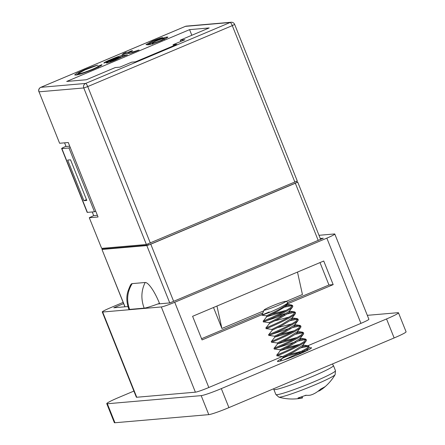 <?xml version="1.0" encoding="UTF-8"?>
<svg xmlns="http://www.w3.org/2000/svg" width="445" height="445" viewBox="0 0 445 445"><rect width="100%" height="100%" fill="white"/><g stroke="black" fill="none" stroke-linecap="round" stroke-linejoin="round"><path stroke-width="0.67" d="M308.507 348.19A18.323 1.374 158.2 0 1 310.866 347.69A18.323 1.374 158.2 0 1 311.489 347.795A18.323 1.374 158.2 0 1 297.043 355.043A18.323 1.374 158.2 0 1 278.086 361.512A18.323 1.374 158.2 0 1 277.463 361.407A18.323 1.374 158.2 0 1 287.459 356.039M367.314 315.338L397.88 312.696A17.589 1.318 158.2 0 1 398.475 312.796L406.079 331.798A17.589 1.318 158.2 0 1 394.142 337.95L228.919 407.614A17.589 1.318 158.2 0 1 208.788 414.634L114.949 422.75A17.589 1.318 158.2 0 1 114.354 422.65L106.75 403.648A17.589 1.318 158.2 0 1 118.687 397.496L133.906 391.077M398.475 312.796A17.589 1.318 158.2 0 1 386.544 318.948L221.321 388.618A17.589 1.318 158.2 0 1 201.185 395.633L107.345 403.749A17.589 1.318 158.2 0 1 106.75 403.648M326.841 238.136A11.726 0.879 -21.8 0 0 334.796 234.037L368.883 319.26A11.726 0.879 158.2 0 1 360.928 323.365L326.841 238.136L174.729 302.272L208.816 387.5L282.314 356.512M307.857 345.737L360.928 323.365M208.816 387.5A11.726 0.879 158.2 0 1 195.394 392.178L161.307 306.95L102.656 312.023L136.743 397.252L195.394 392.178M136.743 397.252A11.726 0.879 158.2 0 1 136.348 397.185L102.261 311.956A11.726 0.879 -21.8 0 0 102.656 312.023M102.261 311.956A11.726 0.879 -21.8 0 1 110.215 307.857L123.154 302.4M318.993 235.299L334.395 233.964A11.726 0.879 -21.8 0 1 334.796 234.037M286.858 304.163L333.177 284.628L323.732 261.015L192.602 316.306L202.047 339.919L262.138 314.582M157.908 303.946L169.857 302.917L323.281 238.225L320.267 238.487M123.638 303.607L113.775 307.768L127.915 306.544M161.307 306.95A11.726 0.879 -21.8 0 0 174.729 302.272M320 262.589L328.961 284.995L287.876 302.316M262.884 312.857L201.563 338.712M328.961 284.995L333.177 284.628M106.616 63.04C105.782 62.94 107.818 61.844 112.724 59.747L118.587 57.11L111.929 59.38C108.775 60.698 107.334 61.443 107.595 61.621L103.935 63.123C103.579 62.789 106.082 61.499 111.434 59.257C117.385 56.765 120.957 55.553 122.136 55.614L127.465 54.857L122.086 56.804L115.6 59.903C111.105 61.777 108.113 62.823 106.616 63.04L106.288 62.99M149.27 43.109L150.349 43.549L155.906 40.795C161.913 38.376 165.701 37.124 167.281 37.03L167.915 37.124L161.919 40.373C153.831 43.554 149.103 45.028 147.729 44.8L145.971 44.628L152.468 41.085C157.441 39.043 160.834 37.875 162.648 37.575L153.019 41.179L149.27 43.109L149.565 44.539M131.737 62.15L119.861 67.156L115.244 67.557L86.33 79.75L66.706 81.446L189.576 29.637L209.2 27.94L180.292 40.128L184.909 39.727L173.038 44.739L176.787 44.411L135.486 61.827L131.737 62.15M136.12 50.919L139.096 49.996L136.476 51.103C132.31 52.799 129.973 53.55 129.467 53.35L125.512 53.695L121.869 54.896L124.522 53.778L122.792 53.928L125.59 52.499L128.06 52.288L131.603 50.791L132.593 50.708L129.05 52.199L133.155 51.843L136.12 50.919L136.237 51.203M101.872 64.798L101.805 64.642C102.639 64.937 99.83 66.477 93.394 69.27C83.86 73.114 77.975 75.038 75.733 75.055L74.643 74.91L76.74 73.308L83.938 69.976C90.157 67.418 94.729 65.804 97.655 65.148L84.906 69.943L78.32 73.453L79.277 73.559C80.717 73.653 85.012 72.274 92.171 69.409C96.804 67.395 98.757 66.311 98.017 66.155L101.861 64.725M98.534 67.306L98.017 66.155M61.883 148.597L68.964 147.985L94.479 211.77L87.398 212.382A6.925 0.517 158.2 0 1 87.159 212.337L61.649 148.552A6.925 0.517 -21.8 0 0 61.883 148.597L87.398 212.382M83.916 200.689L67.673 160.083L70.56 159.833L86.803 200.439L83.916 200.689L86.469 199.616M69.743 146.183L66.049 146.505L64.581 142.834M97.388 215.313L93.695 215.63L89.284 217.716L101.655 248.377L89.284 217.716M93.695 215.63L92.226 211.965M294.907 182.177L232.296 25.626L234.643 24.414L297.26 180.965L146.394 244.505L83.777 87.96L39.038 91.826L59.613 143.262L68.274 142.517L98.056 216.988L89.401 217.733M146.394 244.505L101.655 248.377M296.982 182.061L297.688 182.033L295.335 183.245L150.783 244.194L173.633 301.321M297.488 272.079L302.439 294.518L285.946 301.471M263.763 310.827L221.899 328.477L213.505 307.489M180.82 41.452L180.292 40.128M296.698 181.354L297.115 182.4L148.43 245.089L102.539 249.061L102.244 248.327M102.528 249.039L101.966 249.428L125.023 306.794M169.756 302.923L146.822 245.579L102.083 249.445M146.822 245.579L150.783 244.194M148.007 244.038L148.43 245.089M131.019 284.394A23.084 5.529 67.1 0 1 132.176 283.615L145.165 282.492A23.084 5.529 67.1 0 1 159.482 303.362A23.084 1.73 158.2 0 1 144.158 308.151L129.623 309.409A23.084 1.73 158.2 0 1 128.839 309.275C126.497 302.572 126.219 296.537 128.015 291.169C129.501 287.092 130.502 284.833 131.019 284.394M191.828 35.266L189.576 29.637M173.467 45.813L173.038 44.739M216.954 306.038L221.899 328.477M132.176 283.615C127.181 291.759 126.33 300.353 129.623 309.409M144.158 308.151C140.837 299.146 141.171 290.591 145.165 282.492M95.758 211.23L94.479 211.77M65.966 146.294A6.925 0.517 -21.8 0 0 61.649 148.552M70.243 147.445L68.964 147.985M59.613 143.262L39.038 91.826A3.46 3.354 85.1 0 1 40.857 87.315L85.596 83.443L230.148 22.495L185.409 26.366L40.857 87.315A3.46 0.829 67.1 0 0 40.79 87.331A3.46 3.46 0 0 0 38.921 91.809M152.579 41.368L152.468 41.085M150.655 44.305L150.349 43.549M151.667 44.049L152.424 43.649M156.023 41.079L155.906 40.795M164.405 38.876L166.319 38.342M167.52 37.619L167.281 37.03M147.306 44.828L149.242 43.788M156.178 41.012C152.607 42.592 151.428 43.321 152.641 43.187C153.736 43.143 156.434 42.258 160.745 40.539C164.144 38.999 165.156 38.326 163.777 38.52C162.803 38.537 160.267 39.366 156.178 41.012M152.646 44.2L152.218 43.132L152.852 43.716M164.722 39.655L164.294 38.587L163.777 38.52M160.856 40.818L160.745 40.539M137.778 50.552L137.666 50.268M124.633 54.062L124.522 53.778M125.824 53.667L125.59 52.499M126.018 53.567L128.488 53.356L128.06 52.288M128.488 53.356L129.367 52.983M131.714 51.075L131.603 50.791M130.869 53.15L129.478 53.267L129.05 52.199M133.355 52.354L133.155 51.843M134.329 51.982L134.195 51.648M112.841 60.053L112.724 59.747M118.715 57.427L118.587 57.11M111.55 59.541L111.434 59.257M115.589 59.908L115.478 59.624C119.95 57.694 121.452 56.815 119.989 56.988L122.748 56.671M119.989 56.988L110.104 61.549L115.478 59.624M110.282 61.994L109.954 61.527L110.154 62.039M92.293 69.726L92.171 69.409M76.056 75.021L78.431 73.725M84.066 70.299L83.938 69.976M79.56 74.271L79.277 73.559M335.474 370.668L333.444 365.59A32.101 2.409 158.2 0 1 329.623 368.454A32.101 2.409 158.2 0 1 289.011 385.581A32.101 2.409 158.2 0 1 273.836 389.431L275.867 394.515A32.101 2.409 158.2 0 0 291.041 390.66A32.101 2.409 158.2 0 0 331.653 373.539A32.101 2.409 158.2 0 0 335.474 370.668L335.141 374.629A30.46 2.286 158.2 0 1 331.564 377.093A30.46 2.286 158.2 0 1 301.488 390.248A30.46 2.286 158.2 0 1 278.843 397.146L278.843 397.146A49.801 49.801 0 0 0 302.339 397.986A49.651 7.053 73.9 0 0 302.494 397.941L302.099 396.612L302.505 397.936M301.749 396.734L302.138 398.008A49.651 7.053 73.9 0 0 302.339 397.986M302.138 398.008L301.627 396.779M319.916 389.776L320.194 390.354A49.795 42.03 -128.1 0 0 324.194 387.473A49.795 42.03 -128.1 0 0 325.384 386.427A17.472 1.313 158.2 0 1 323.732 387.456A17.472 1.313 158.2 0 1 320.962 388.869A49.795 42.681 70.8 0 1 315.605 392.885L315.277 393.074A49.651 49.089 73.2 0 1 313.058 394.209L312.357 394.504A49.651 40.022 -114.4 0 1 310.421 395.127L310.148 395.188A49.795 25.877 -115 0 1 305.865 395.232A17.472 1.313 158.2 0 1 298.011 397.975A49.795 25.226 76.6 0 0 302.005 398.025M280.25 302.811A11.659 0.873 158.2 0 1 285.701 301.365A11.659 0.873 158.2 0 1 280.884 304.169A11.659 0.873 158.2 0 1 269.62 308.674A11.659 0.873 158.2 0 1 264.119 309.998A11.659 0.873 158.2 0 1 264.18 309.909A11.659 0.873 158.2 0 1 268.296 307.64A11.659 0.873 158.2 0 1 280.25 302.811M269.225 311.967C259.53 316.05 259.569 316.206 269.347 312.434C276.757 309.353 282.564 306.46 286.769 303.768L285.557 305.426C281.997 307.968 277.307 310.604 271.489 313.341L266.421 315.85L266.755 316.69L283.515 311.784M285.701 301.365L287.737 302.233L287.77 302.889L286.769 303.768M286.83 304.091L287.047 304.647L285.896 306.271L277.029 311.589L266.766 316.673L263.357 321.006L263.696 321.857L269.158 322.642M285.557 305.426L287.77 302.889M271.951 314.126L286.102 310.371M286.491 305.748L290.151 305.086L292.487 305.42L292.827 306.271L292.565 307.039L289.167 311.355L279.404 317.524L269.136 322.631L269.47 323.471L279.744 318.37L288.61 313.058L289.762 311.433L289.545 310.877M274.665 320.912L288.816 317.157M289.205 312.535L292.866 311.873L295.202 312.206L295.541 313.058L295.28 313.825L291.881 318.142L282.119 324.31L271.851 329.417L272.184 330.257M292.254 317.663L292.476 318.214L291.325 319.844L282.458 325.156L272.195 330.246L268.786 334.579L269.125 335.43L274.582 336.214M277.38 327.698L291.531 323.943M291.92 319.321L295.58 318.659L297.916 318.993L298.256 319.844L297.994 320.611L294.596 324.928L284.833 331.097L274.565 336.203L274.899 337.043L285.173 331.942L294.039 326.63L295.191 325L294.968 324.45M280.094 334.484L294.245 330.73M294.635 326.107L298.295 325.44L300.631 325.779L300.97 326.624L300.709 327.398L297.31 331.714L287.548 337.883L277.28 342.989L277.613 343.829L287.887 338.728L296.754 333.416L297.905 331.786L297.683 331.236M282.809 341.271L296.96 337.516M297.349 332.893L301.009 332.226L303.345 332.565L303.685 333.411L303.423 334.184L300.025 338.495L290.262 344.669L279.994 349.776L280.328 350.616M300.397 338.022L300.62 338.573L299.468 340.203L290.602 345.515L280.339 350.604L276.929 354.938L277.268 355.783L282.725 356.573M285.518 348.057L299.674 344.302M300.064 339.68L303.718 339.012L306.06 339.351L306.399 340.197L306.138 340.965L302.739 345.281L292.977 351.45L282.703 356.562L283.042 357.402L293.316 352.301L302.183 346.989L303.334 345.359L303.112 344.808M288.232 354.843L302.389 351.088M304.541 350.882L305.693 351.255M302.728 351.934L304.675 351.734M274.904 337.054L291.653 332.142M277.619 343.84L294.368 338.929M280.333 350.621L297.082 345.715M283.042 357.407L299.797 352.501M292.487 305.42L290.769 307.478C282.38 313.647 254.629 324.605 265.548 320.127L266.327 319.822M276.673 316.178L286.997 313.069M266.666 320.673L284.65 314.637M295.202 312.206L293.483 314.259C285.095 320.433 257.344 331.392 268.263 326.914L269.041 326.608M297.916 318.993L296.198 321.045C287.809 327.22 260.058 338.178 270.977 333.7L271.756 333.394M272.095 334.24L290.079 328.21M300.631 325.779L298.906 327.832C290.524 334.006 262.772 344.964 273.692 340.486L274.47 340.18M303.345 332.565L301.621 334.618C293.238 340.787 265.487 351.75 276.406 347.272L277.185 346.966M277.524 347.812L295.508 341.782M306.06 339.351L304.336 341.404C295.953 347.573 268.202 358.536 279.121 354.059L279.899 353.753M302.778 346.466L308.057 345.759L308.769 346.138L307.05 348.19L294.379 355.21L284.188 359.866M308.769 346.138L309.108 346.983L308.852 347.751L307.389 349.036L295.686 355.594M306.138 340.965L304.675 342.25C296.292 348.424 268.541 359.382 279.46 354.904M277.624 343.818L274.215 348.151L274.554 348.997L280.011 349.787M303.423 334.184L301.96 335.469C293.578 341.638 265.826 352.601 276.745 348.118M274.91 337.032L271.5 341.365L271.839 342.211L277.296 343M300.709 327.398L299.246 328.683C290.863 334.851 263.112 345.815 274.031 341.332M297.994 320.611L296.537 321.896C288.149 328.065 260.397 339.029 271.317 334.545M269.481 323.459L266.071 327.793L266.41 328.644L271.873 329.428M295.28 313.825L293.822 315.11C285.434 321.279 257.683 332.243 268.602 327.765M292.565 307.039L291.108 308.324C282.72 314.493 254.968 325.456 265.887 320.978M301.081 347.801L306.772 346.649L308.674 346.666M298.367 341.015L304.057 339.863L305.96 339.88M295.652 334.228L301.348 333.077L303.245 333.094M292.938 327.442L298.634 326.291L300.531 326.313M290.223 320.656L295.919 319.504L297.816 319.527M287.509 313.87L293.205 312.718L295.102 312.74M264.119 309.998L261.882 315.177L266.444 315.855M284.794 307.083L290.49 305.932L292.387 305.954M320.194 390.354L319.682 389.965M318.492 390.905L318.614 391.144A49.651 28.942 -121.1 0 0 319.938 390.504M305.381 395.416L305.442 395.555A49.651 48.444 -159 0 0 306.455 395.293M305.442 395.555L305.031 395.549M304.703 395.672A49.795 42.03 -128.1 0 0 305.064 395.627M386.544 318.948L394.142 337.95M107.345 403.749L114.949 422.75M201.185 395.633L208.788 414.634M221.321 388.618L228.919 407.614M318.186 240.372L295.335 183.245M185.292 26.416A3.46 0.829 67.1 0 1 185.343 26.377A3.46 0.829 67.1 0 1 185.409 26.366A3.46 3.354 85.1 0 1 186.394 26.122L231.127 22.25A3.46 3.354 85.1 0 0 230.148 22.495A3.46 0.829 67.1 0 1 232.296 25.626L87.743 86.575L150.354 243.126M122.564 56.687L122.136 55.614M124.022 56.309L123.693 55.48M40.729 87.37A3.46 0.829 67.1 0 1 40.79 87.331L185.343 26.377A3.46 3.46 0 0 1 186.394 26.122M83.777 87.96L87.743 86.575A3.46 0.829 67.1 0 0 85.596 83.443A3.46 3.354 85.1 0 0 83.777 87.96M120.55 57.049L120.745 57.533M78.32 73.453L78.748 74.521M234.643 24.414A3.46 3.46 0 0 0 231.127 22.25M124.917 306.805L101.966 249.428M320.611 239.349L297.688 182.033M333.444 365.59L332.354 364.004M306.327 350.955L308.852 347.751M291.775 305.048L286.93 304.352M294.49 311.834L289.645 311.138M297.204 318.62L292.359 317.925M299.913 325.406L295.074 324.711M302.628 332.193L297.788 331.497M305.342 338.973L300.503 338.278M308.057 345.759L303.217 345.064M280.139 361.095L283.053 357.385M273.625 388.763L273.836 389.431M324.194 387.473A49.801 49.801 0 0 0 335.141 374.629M275.867 394.515L278.843 397.146"/></g></svg>
